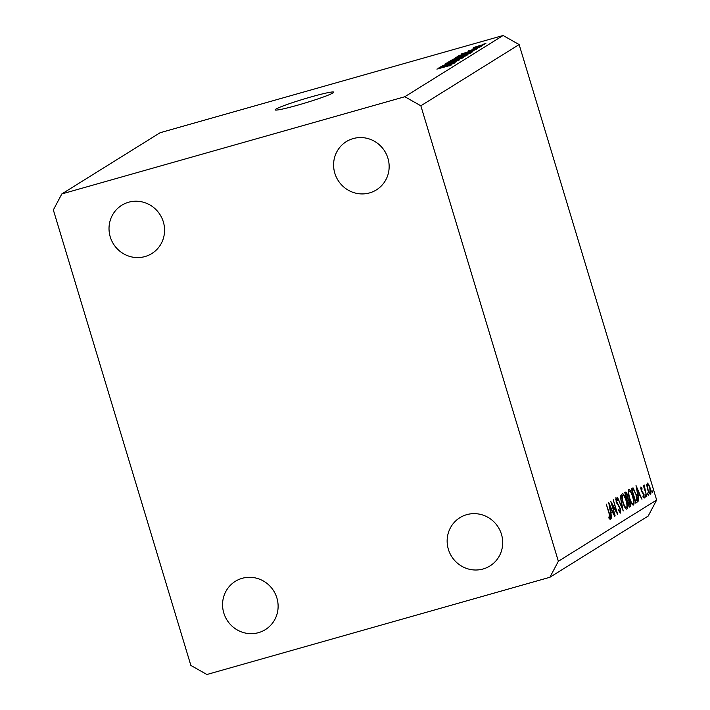 <?xml version="1.0" encoding="UTF-8"?>
<svg xmlns="http://www.w3.org/2000/svg" width="710" height="710" viewBox="0 0 710 710"><rect width="100%" height="100%" fill="white"/><g stroke="black" fill="none" stroke-linecap="round" stroke-linejoin="round"><path stroke-width="1.06" d="M297.898 105.107A30.628 2.077 -16.8 0 0 333.771 92.167A30.628 2.077 -16.8 0 0 311.007 96.942A30.628 2.077 -16.8 0 0 275.134 109.872A30.628 2.077 -16.8 0 0 297.898 105.107M369.573 192.907A28.435 27.521 -121.9 0 0 376.406 189.881A28.435 27.521 -121.9 0 0 386.559 154.602A28.435 27.521 -121.9 0 0 353.172 138.583A28.435 27.521 -121.9 0 0 346.338 141.601A28.435 27.521 -121.9 0 0 336.194 176.879A28.435 27.521 -121.9 0 0 369.573 192.907M483.119 568.985A28.435 27.521 -121.9 0 0 489.953 565.959A28.435 27.521 -121.9 0 0 500.106 530.681A28.435 27.521 -121.9 0 0 466.718 514.661A28.435 27.521 -121.9 0 0 459.885 517.688A28.435 27.521 -121.9 0 0 449.741 552.966A28.435 27.521 -121.9 0 0 483.119 568.985M258.538 632.645A28.435 27.521 -121.9 0 0 265.371 629.619A28.435 27.521 -121.9 0 0 275.524 594.341A28.435 27.521 -121.9 0 0 242.137 578.322A28.435 27.521 -121.9 0 0 235.303 581.348A28.435 27.521 -121.9 0 0 225.159 616.626A28.435 27.521 -121.9 0 0 258.538 632.645M144.991 256.558A28.435 27.521 -121.9 0 0 151.825 253.541A28.435 27.521 -121.9 0 0 161.978 218.263A28.435 27.521 -121.9 0 0 128.59 202.235A28.435 27.521 -121.9 0 0 121.756 205.261A28.435 27.521 -121.9 0 0 111.612 240.539A28.435 27.521 -121.9 0 0 144.991 256.558M611.984 504.286L615.162 515.957L610.742 501.331L616.449 511.457L613.262 499.76L617.682 514.386L611.665 504.384M620.398 513.09L618.596 510.472L618.65 509.558L620.105 511.546L619.999 508.662L616.156 501.571L615.934 497.657L617.549 499.591L617.558 500.656L616.351 499.174L616.431 501.322L620.291 508.502L620.478 513.082M616.404 499.157L615.685 499.37L616.404 499.157M623.229 510.934L617.38 497.195L622.271 507.845L620.194 495.447L623.176 510.952M626.61 509.168L626.912 509.079C625.741 509.336 624.401 507.153 622.883 502.538C621.552 497.79 621.339 494.852 622.244 493.725C623.424 493.432 624.782 495.633 626.309 500.319C627.631 505.076 627.835 507.996 626.912 509.079L626.753 509.15M633.16 505.085L633.462 504.996C632.291 505.254 630.95 503.07 629.433 498.455C628.11 493.707 627.897 490.77 628.794 489.643C629.974 489.35 631.332 491.551 632.859 496.237C634.19 500.994 634.385 503.914 633.462 504.996L633.302 505.067M638.849 501.198L636.027 485.578L641.955 499.263L639.737 495.074L638.254 496.006L638.849 501.198M651.922 490.379L652.641 492.829L651.949 490.379M519.134 44.561L656.652 500.044L648.186 516.055L549.895 577.274L206.903 674.5L190.866 665.439L53.348 209.956L61.814 193.945L160.105 132.726L503.097 35.5L519.134 44.561L420.844 105.79L558.362 561.264L656.652 500.044M647.183 483.093L648.62 484.282L650.094 487.877C651.052 491.311 651.194 493.397 650.52 494.151C649.677 494.346 648.709 492.767 647.618 489.421L646.801 485.427L647.298 483.04M648.381 495.473L647.68 493.024L648.399 495.473M646.872 496.201L643.349 485.702L644.121 487.087L644.174 484.966L646.553 496.299M645.035 494.675L645.754 497.115L645.062 494.666M640.873 487.016L641.947 488.16L642.026 489.199L641.272 488.329L641.769 490.885L643.934 494.586L644.165 498.109L643.047 497.089L642.941 495.979L643.757 496.805L643.659 494.826L641.121 490.202L640.926 486.998M641.299 488.32L640.731 488.489L641.299 488.32M636.275 494.337C637.633 499.086 637.793 501.801 636.755 502.502L635.743 503.141L631.323 488.516L633.187 487.983L635.956 494.426M631.989 488.098L633.187 487.983L631.341 488.507M625.412 492.199C625.971 491.648 626.682 492.642 627.551 495.172L628.11 498.518L629.868 501.863C630.604 504.615 630.675 506.212 630.072 506.665L629.193 507.215L624.773 492.598L625.608 492.11M611.55 518.211L608.727 502.591L614.656 516.268L612.437 512.087L610.955 513.01L611.55 518.211M610.174 519.463L609.011 518.229L608.843 516.995L609.872 517.918L609.189 513.862L606.251 504.135L609.526 513.827C610.502 516.702 610.76 518.566 610.307 519.427L610.236 519.454M608.976 518.016L609.872 517.918M443.643 65.897L455.021 62.675L440.386 66.935L453.521 62.622L442.472 65.639L456.77 61.593L443.679 66.003M458.092 60.527L444.939 64.042L456.53 60.386L459.663 59.844L453.743 61.894L458.225 60.474M448.871 61.655L462.13 58.247L446.51 63.128L460.266 58.841L448.906 61.779M464.89 56.596L450.229 60.749L465.032 56.454M470.331 53.197L455.669 57.359L470.481 53.055M470.668 51.484L461.047 54.066L476.721 49.159L470.703 51.59M483.829 44.038L485.871 43.461L483.856 44.144M61.814 193.945L404.815 96.729L503.097 35.5M479.756 45.467L484.335 44.481L473.57 47.535L479.791 45.573M480.679 45.999L482.72 45.422L480.714 46.106M473.046 48.493L481.398 46.248L473.073 48.724M478.38 47.428L480.422 46.851L478.416 47.535M477.546 48.422L468.174 50.889L477.644 48.386M469.674 50.463L470.544 50.472M466.86 52.851L472.833 51.581L471.875 52.176L457.577 56.232L466.887 52.957M464.225 55.513L467.428 54.945L466.426 55.575L452.137 59.622L464.26 55.628M448.241 65.444L438.629 68.036L454.302 63.128L448.276 65.56M450.974 65.258L436.898 69.11L451.081 65.16M449.377 65.888L448.587 65.817M558.362 561.264L549.895 577.274M404.815 96.729L420.844 105.79M482.906 45.067L475.052 47.375M475.043 47.117L482.969 45.049M465.254 52.868L470.029 51.315L465.29 52.984M459.423 55.708L459.29 55.256M459.618 55.655L471.431 52.3M471.209 52.362L466.497 53.064L459.592 55.549M469.257 53.685L469.115 53.223M468.724 53.889L463.932 54.688L457.311 57.244M457.347 56.88L468.848 53.845M454.143 58.939L459.21 57.182L454.178 59.045M459.104 57.652L459.21 57.182M460.08 57.253L465.92 55.256L460.115 57.359M465.866 55.735L465.92 55.256M463.808 57.084L463.666 56.614M463.275 57.279L458.483 58.087L451.871 60.643M451.897 60.27L463.399 57.235M442.836 66.838L447.602 65.276L442.871 66.944M651.975 491.604L652.57 491.435M647.99 484.46L648.62 484.282M649.81 488.072C648.976 485.525 648.23 484.3 647.573 484.406L647.919 489.252C648.745 491.79 649.481 492.988 650.12 492.838L649.81 488.072M647.662 484.371L646.766 484.637L647.662 484.371M649.171 493.122L650.12 492.838M647.733 494.24L648.328 494.071M645.088 495.891L645.683 495.722M641.361 488.32L641.947 488.16M641.813 491.95L642.443 491.773M642.754 493.166L643.331 493.006M637.828 495.624L639.737 495.074M639.133 493.672L636.87 488.445L637.962 494.409L639.133 493.672M632.069 489.829L635.583 501.455L636.781 500.266L635.982 494.515L633.435 489.465L631.749 489.918M633.435 489.465L631.731 489.847M632.566 496.414C631.323 492.66 630.223 490.903 629.264 491.134C628.501 492.012 628.661 494.391 629.726 498.26C630.959 501.997 632.051 503.745 633 503.505C633.79 502.68 633.639 500.319 632.566 496.414M629.371 491.08L628.243 491.426L629.371 491.08M631.785 503.878L633 503.505M626.682 498.926L628.11 498.518M629.104 506.94L630.072 506.665M625.155 493.858L626.051 493.601L625.519 493.911L626.939 498.597L627.258 495.385L625.918 493.663L625.164 493.876M627.045 500.133L627.587 499.973L629.033 505.538L629.575 502.05L628.252 499.769L627.587 499.973L628.252 499.769M626.016 500.497C624.773 496.743 623.673 494.985 622.714 495.216C621.951 496.095 622.111 498.473 623.176 502.343C624.409 506.079 625.501 507.828 626.451 507.588C627.232 506.762 627.09 504.402 626.016 500.497M622.821 495.163L621.694 495.5L622.821 495.163M625.226 507.952L626.451 507.588M617.034 499.733L617.549 499.591M616.768 503.204L617.221 503.079M617.487 504.437L618.099 504.26M610.52 512.629L612.437 512.087M611.825 510.685L609.562 505.458L610.662 511.413L611.825 510.685M635.645 502.822L636.755 502.502M632.841 489.438L631.705 489.758M628.004 499.778L627.028 500.053"/></g></svg>

